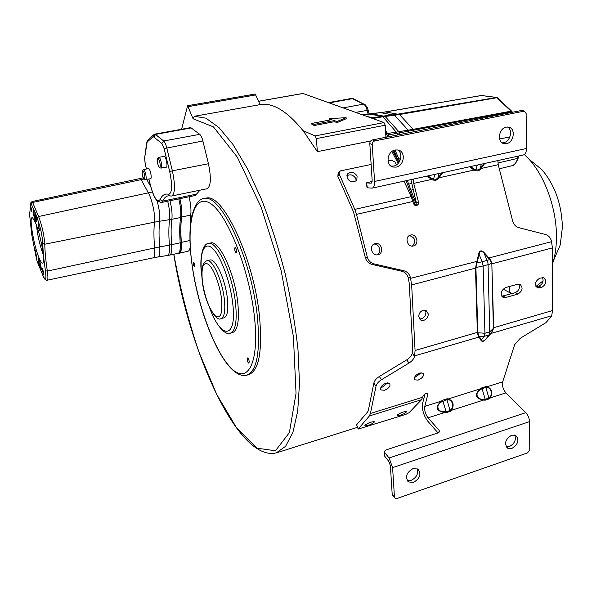 <?xml version="1.0" encoding="UTF-8"?>
<svg xmlns="http://www.w3.org/2000/svg" width="592" height="592" viewBox="0 0 592 592"><rect width="100%" height="100%" fill="white"/><g stroke="black" fill="none" stroke-linecap="round" stroke-linejoin="round"><path stroke-width="0.89" d="M555.229 256.617L560.202 244.999L562.4 227.298C561.712 204.27 554.889 185.067 541.924 169.697L531.29 161.054M552.454 264.187L553.564 260.495C555.474 253.376 556.436 245.48 556.45 236.793C556.643 208.924 545.047 176.52 528.974 159.167L524.327 154.512M509.934 286.365C508.839 289.695 509.401 292.145 511.621 293.706M535.923 286.439L543.145 280.815M303.015 93.477L383.986 122.581L385.222 125.215L385.917 137.24M190.195 127.702L191.172 127.924L199.741 134.34C200.962 135.376 202.005 137.588 202.886 140.985L208.443 163.732C211.374 178.022 210.907 186.354 207.059 188.737L171.784 195.989M159.966 168.032L166.263 167.196C167.973 167.21 166.3 157.383 164.421 156.399L158.73 157.294C156.517 159.729 156.813 163.229 159.633 167.795M144.581 179.554L150.575 178.762C152.1 178.791 150.486 169.601 148.792 168.624L143.412 169.482C141.51 172.339 141.799 175.609 144.27 179.309M161.209 202.553L195.293 195.486L200 190.187M173.826 254.234C179.938 287.527 188.271 320.028 198.831 351.737L216.753 394.487L236.704 428.053L257.002 448.196L275.458 450.749L289.384 432.619L296.037 393.31L293.403 336.574L281.178 270.825L261.264 207.429L237.303 157.132L213.431 126.895L193.066 118.74L187.605 105.709L181.603 129.241M246.894 375.15L248.596 374.669C258.882 370.91 262.537 351.678 259.555 316.972C253.998 258.371 222.237 191.601 205.787 198.261L205.483 198.327M179.258 253.235L187.975 251.245C189.107 250.978 189.854 249.491 190.217 246.797M178.547 253.228L179.206 253.243C181.085 252.599 181.811 248.98 181.374 242.394C180.597 232.589 180.693 224.131 181.648 217.02L190.728 215.074L189.921 234.143M190.728 215.074C191.342 210.219 190.779 204.122 189.04 196.781M230.347 333.2L232.382 332.667C237.695 330.625 239.494 320.635 237.777 302.704C234.772 273.393 219.084 239.76 210.619 242.979L210.471 243.016M236.008 252.843L236.349 252.954C237.066 251.467 236.748 249.661 235.409 247.537L235.068 247.426C234.358 248.899 234.669 250.705 236.008 252.843M194.465 263.381L193.525 262.093L193.725 265.638L194.664 266.933L194.465 263.381M247.197 359.581C247.582 361.756 248.159 362.97 248.921 363.214L249.232 361.579C248.847 359.396 248.27 358.182 247.508 357.938L247.197 359.581M221.112 318.563L223.998 317.823C227.409 316.476 228.534 310.001 227.372 298.383C225.374 279.616 215.407 258.001 209.975 260.029L209.879 260.051M181.648 217.02C182.218 212.158 181.626 206.046 179.879 198.683M193.066 118.74L194.294 116.284L260.406 104.577C272.882 102.475 287.127 111.185 303.141 130.706L317.386 151.641L370.696 140.985M317.386 151.641L316.32 138.632L315.129 135.908L383.986 122.581M303.141 130.706L315.129 135.908M311.843 123.395L311.94 124.498L314.337 125.489L334.51 121.671L337.011 122.655L346.179 118.748L346.098 117.66L329.5 118.652L331.957 119.614L311.843 123.395L314.248 124.387L334.428 120.576L336.929 121.552L346.098 117.66M329.5 118.652L329.589 119.739L330.129 119.954M187.605 105.709L255.211 94.032L260.103 104.621M314.337 125.489L314.248 124.387M337.011 122.655L336.929 121.552M334.51 121.671L334.428 120.576M397.78 160.195L393.732 150.435M388.026 136.819L385.673 132.934M373.13 118.652L369.623 117.386M404.018 181.152L411.218 196.611L413.334 203.056C414.111 205.069 415.288 205.898 416.879 205.528L418.27 204.21L418.433 201.887L416.317 202.642L410.885 179.642M416.317 202.642L415.747 205.594M410.633 278.329L477.441 261.264L479.091 254.412L478.528 254.249L475.48 268.124L411.655 284.907L410.419 277.5C409.375 273.941 407.207 271.706 403.922 270.781L373.929 263.869C370.57 262.937 368.357 260.658 367.292 257.054L365.331 257.594L353.461 211.781L337.877 176.372L338.032 174.218L339.016 172.265M365.331 257.594C366.396 261.19 368.601 263.455 371.954 264.387L401.842 271.262C405.113 272.179 407.266 274.407 408.317 277.951L409.25 283.457L412.72 348.829L412.321 353.224C411.618 355.718 409.76 357.923 406.748 359.847L379.324 376.475C376.297 378.414 374.477 380.597 373.855 383.017L375.987 386.295L370.437 413.475L369.364 415.976L358.175 429.082L405.912 414.333L409.065 412.72L421.526 399.718L423.021 396.211C424.301 393.917 425.803 393.066 427.528 393.643L427.757 394.738L424.797 406.349C424.264 410.323 425.352 414.141 428.053 417.811L439.146 430.414L439.516 431.701L438.228 432.841L385.858 450.009L384.43 451.304L384.548 456.003L384.408 451.777M409.375 235.549C415.31 237.658 416.324 241.173 412.395 246.102M373.966 244.111C379.391 243.438 382.018 252.518 377.067 254.849M497.813 160.58L498.242 164.694L512.694 221.149C513.701 224.546 515.706 226.706 518.71 227.631L545.506 234.499C548.451 235.401 550.412 237.525 551.404 240.877L552.425 247.893L492.181 263.736L490.146 259.067L488.977 257.949L551.603 241.662M478.528 254.249C479.542 250.305 481.459 249.809 484.286 252.762L484.019 253.139L487.889 262.515L488.067 264.661L483.131 265.956L482.199 261.753L489.91 259.54L491.834 263.373L493.358 328.271L491.663 332.304L486.261 338.668L491.908 332.356L489.014 334.924L484.204 336.33L484.922 333.237L477.818 332.785L475.916 267.562L476.908 262.929L476.323 262.67M371.132 164.465L340.689 170.844L339.29 171.717L339.135 173.878L354.8 209.383L356.502 214.371L367.292 257.054M413.209 179.132L413.727 183.379L418.433 201.887M442.217 172.775L437.806 178.155L438.198 178.939L435.83 180.331L433.122 180.064L433.573 179.087L431.99 178.466L431.531 179.443L427.091 176.09M484.263 163.555L479.994 168.824L480.349 169.601L478.077 170.955L475.457 170.688L475.909 169.726L474.37 169.112L473.918 170.074L469.656 166.752M410.604 235.046L410.382 235.105C404.255 236.637 407.318 247.759 413.379 245.969L413.512 245.932C419.698 244.481 416.709 233.285 410.604 235.046M375.165 243.63L374.921 243.697C368.624 245.288 371.739 256.551 377.97 254.715L378.125 254.678C384.482 253.169 381.448 241.825 375.165 243.63M384.748 452.554L389.062 457.986L392.6 467.628L394.442 496.895L395.204 498.309L397.062 498.457L527.613 452.865L529.788 449.765L529.485 421.645C529.278 418.115 528.057 415.118 525.814 412.654L505.916 392.881C503.045 389.418 501.972 385.725 502.704 381.81L514.663 344.618L520.242 338.313L545.913 322.662L551.589 316.283L552.558 310.548L552.425 247.893M518.77 284.086C520.25 287.838 519.058 290.709 515.195 292.714L501.846 296.237M542.457 277.537C543.907 281.267 542.723 284.123 538.912 286.114L536.13 286.765M425.13 310.06L425.885 312.421C425.744 315.573 424.242 317.697 421.363 318.807L419.447 318.918M411.655 284.907L415.073 350.494L414.563 356.428L412.321 353.224M428.305 313.952L426.011 310.319L423.273 310.178C420.372 311.288 418.855 313.434 418.714 316.609L420.979 320.213L423.768 320.361C426.654 319.251 428.164 317.112 428.305 313.952M539.726 278.181C534.953 281.355 534.258 284.611 537.647 287.949L541.613 287.483C546.386 284.286 547.06 281.03 543.648 277.715L539.726 278.181M505.501 287.586C500.654 290.746 499.944 294.032 503.363 297.443L505.686 297.502L517.845 294.113C522.662 290.924 523.35 287.653 519.909 284.286L517.697 284.234L505.501 287.586M491.834 263.869L493.698 328.086L491.908 332.356M493.698 328.086L489.739 331.831L489.014 334.924L486.261 338.668C483.975 341.221 482.376 341.688 481.481 340.074L479.009 336.004L477.818 332.785L477.359 332.837L478.454 336.293L479.061 337.018L479.601 336.796M551.781 315.728L490.568 333.585M485.151 400.185L489.673 398.734L490.383 397.854L489.636 397.195L488.918 398.076L485.151 399.282L483.464 399.171L483.464 400.074L485.151 400.185L485.151 399.282L482.08 388.633L485.854 387.449L486.143 386.517L481.614 387.938L480.238 388.892C474.14 394.753 475.221 398.483 483.464 400.074L451.578 410.286C454.412 404.713 453.331 400.932 448.336 398.934L480.238 388.892L480.704 389.588L482.08 388.633L481.614 387.938M424.797 406.349L441.181 401.191L441.662 401.894L446.96 399.704L447.256 398.749L442.579 400.222L441.181 401.191C434.994 407.148 436.082 410.944 444.422 412.572L428.053 417.811M375.987 386.295C376.608 383.868 378.436 381.677 381.47 379.738L408.968 363.059C411.988 361.127 413.852 358.915 414.563 356.428M414.696 355.859L479.061 337.018L480.948 340.296C482.088 342.139 483.945 341.599 486.52 338.654M419.839 372.938C415.392 374.995 413.697 377.289 414.755 379.827L418.1 380.123C422.533 378.073 424.22 375.772 423.154 373.234L419.839 372.938M386.117 383.068C381.655 385.103 379.953 387.397 381.026 389.95L384.585 390.283C389.04 388.256 390.727 385.954 389.654 383.401L386.117 383.068M358.13 428.971L356.621 424.767L367.669 411.891L368.387 410.212L373.855 383.017M438.036 432.907L427.764 421.186C423.539 415.429 421.837 409.435 422.666 403.211L425.019 393.88M421.127 372.694L415.91 376.949L414.585 377.2M387.693 382.802L382.454 387.042L380.856 387.316M397.232 415.073L397.04 415.739C399.689 415.806 402.708 414.652 406.09 412.284L406.297 411.595C403.626 411.536 400.606 412.698 397.232 415.073M364.983 425.226L364.835 425.863C367.617 425.929 370.696 424.767 374.077 422.362L374.24 421.719C371.45 421.652 368.365 422.821 364.983 425.226M446.131 412.683L446.153 411.758L444.444 411.647L444.422 412.572L446.131 412.683L450.801 411.188L451.578 410.286L450.823 409.605L450.046 410.515L450.801 411.188M394.442 496.895L392.222 494.749L390.357 465.564L388.848 461.442L384.548 456.003M392.222 494.749L394.783 497.909M412.868 468.679C406.275 472.712 404.847 477.145 408.598 481.962L413.623 482.332C420.224 478.247 421.615 473.815 417.797 469.019L412.868 468.679M511.888 448.433C518.289 444.244 519.547 439.878 515.676 435.32L511.658 435.164C505.257 439.316 503.97 443.682 507.781 448.262L511.888 448.433M417.094 468.672C418.618 473.593 416.701 477.448 411.344 480.245L407.015 480.23M514.729 434.965C516.372 439.819 514.589 443.682 509.357 446.546L506.197 446.738M505.916 392.881L490.383 397.854C492.951 392.452 491.878 388.729 487.164 386.709L502.704 381.81M489.636 397.195C493.069 394.842 490.827 387.087 486.876 387.642L485.854 387.449L488.918 398.076L489.673 398.734M450.823 409.605C454.501 407.155 452.236 399.26 448.04 399.881L446.96 399.704L450.046 410.515L446.153 411.758L442.579 400.222M415.073 350.494L477.359 332.393L477.359 332.837M478.454 336.293L484.204 336.33L480.948 340.296M492.181 263.27L488.067 264.661L489.739 331.831L484.922 333.237L483.131 265.956L475.443 267.665M490.146 259.067L489.91 259.54L488.718 258.327L488.977 257.949L484.286 252.762M477.441 261.264L476.908 262.929L482.199 261.753L479.091 254.412C479.875 250.875 481.518 250.453 484.019 253.139L488.718 258.327M388.019 160.928L391.467 160.203L395.123 162.082L396.433 164.887M357.109 176.016C354.12 171.939 350.886 171.273 347.408 174.004L347.104 178.148C350.072 182.225 353.298 182.913 356.791 180.22L357.109 176.016M346.712 175.861C350.257 173.915 353.283 174.795 355.792 178.495L356.184 180.856M366.278 182.958L367.062 187.797L372.19 188.13C373.907 187.56 374.692 185.326 374.558 181.441L526.517 148.496L526.14 113.575L524.379 111.104L374.869 140.903C373.167 141.436 372.287 142.672 372.235 144.603L374.558 181.441M521.841 110.401L372.427 139.934C370.733 140.467 369.852 141.688 369.808 143.612L372.146 180.316L371.132 183.187L366.27 182.884L372.124 181.448M372.25 188.115L523.21 155.008C525.326 154.364 526.429 152.188 526.517 148.496M484.744 163.444L480.349 169.601M481.422 164.176L479.994 168.824L478.107 170.015L475.909 169.726L477.33 165.072M442.727 172.664L438.198 178.939M439.086 173.456L437.806 178.155L435.845 179.369L433.573 179.087L434.846 174.388M395.227 149.968C387.131 151.197 385.296 165.42 392.97 167.04L396.174 167.114C404.269 165.834 406.045 151.552 398.246 150.02L395.227 149.968M506.523 143.627C514.13 142.443 515.928 128.161 508.55 127.11L506.234 127.132C498.619 128.272 496.792 142.524 504.073 143.634L506.523 143.627M397.728 149.909C403.537 153.387 400.621 164.946 393.687 166.056L390.972 166.093M507.596 127.006C513.101 130.122 510.223 141.695 503.725 142.709L502.201 142.835M371.88 117.867L373.589 118.814M385.636 132.297L388.197 136.782M393.991 150.331L398.675 161.949M399.659 161.32L398.89 159.019L400.651 158.663M397.928 134.843L397.247 133.274L388.559 134.909L389.27 136.567M395.027 150.005L398.89 159.019L397.817 159.27M387.494 135.146L388.559 134.909L385.533 130.551M375.698 119.584L373.278 117.675L381.936 116.232L382.869 116.742L373.197 118.459M367.595 116.654L373.278 117.675L372.257 117.934M370.821 113.679L368.638 113.975L381.936 116.232L393.739 114.833L496.858 97.421M386.657 133.666L413.105 129.345L511.051 111.17L496.496 97.428L481.355 95.49L385.592 111.94L371.302 113.686L385.081 116.417L398.66 131.476L400.118 134.406M511.606 112.14L511.436 111.777L397.247 133.274L382.869 116.742L394.531 115.255L380.367 112.613L363.014 114.996M380.367 112.613L385.592 111.94L399.452 114.522L497.31 97.65M480.963 95.504L497.147 97.525L511.784 111.303L512.176 111.866L511.436 111.777L511.051 111.17L511.902 111.437M181.189 242.572L180.197 242.824C180.597 249.099 179.909 252.606 178.148 253.339L179.124 253.065C180.893 252.325 181.581 248.825 181.189 242.572C180.449 232.76 180.59 224.338 181.603 217.308C182.218 212.41 181.618 206.208 179.805 198.697M178.784 198.912C180.597 206.438 181.204 212.661 180.597 217.575C179.591 224.597 179.457 233.011 180.197 242.824L171.65 244.644C172.087 251.052 171.406 254.538 169.608 255.1L167.447 255.492M178.148 253.339L169.675 255.085M144.019 179.036L32.656 202.442L38.598 216.524L152.359 191.978M29.607 214.541L30.37 207.341L32.049 212.247L30.562 205.283L30.37 207.341M31.687 234.21L29.652 214.889M35.594 254.53L36.571 256.432L35.069 249.706L34.78 250.349L37.148 261.435M35.513 222.777L32.671 217.945C28.564 214.459 33.463 244.725 39.013 257.801C40.841 262.219 42.165 263.906 43.001 262.87C45.318 260.643 40.36 233.907 35.513 222.777M39.634 230.887L38.221 223.717C37.829 225.367 38.302 227.757 39.634 230.887M42.639 268.391L42.557 268.309C42.21 269.826 42.676 272.113 43.941 275.162L42.639 268.391M36.245 218.322L35.083 213.194M34.543 210.811L33.729 209.931C32.331 208.044 33.751 217.412 35.394 220.949C36.941 222.969 36.815 220.335 35.039 213.039L34.543 210.811L37.148 218.071C40.308 226.581 42.18 234.994 42.772 243.312C42.942 250.882 43.83 260.036 45.436 270.751C46.516 279.838 45.665 281.385 42.883 275.406L40.374 269.286C41.751 270.411 41.433 267.421 39.442 260.325C37.363 254.405 37.829 262.508 39.864 268.028L40.374 269.286L40.804 268.753L40.337 267.606L39.864 268.028L37.133 261.353L35.564 254.442M40.922 266.03L39.99 262.027M43.26 254.604C39.76 245.14 37.511 235.387 36.512 225.345M208.443 163.732L172.368 170.814L166.729 147.748C165.849 144.307 164.842 142.058 163.703 140.985L154.971 134.066L153.217 136.626L147.119 142.08L144.648 157.923L145.225 163.925L146.439 168.898M148.925 179.087L150.457 185.348C154.009 198.002 157.191 202.767 160.018 199.63C162.097 195.19 164.916 193.406 168.491 194.257L170.296 195.996L171.717 196.004C175.173 193.688 175.387 185.289 172.368 170.814L169.712 171.613L164.088 148.57L161.823 143.501L153.217 136.626M168.491 194.257C172.191 193.414 172.598 185.866 169.712 171.613M145.58 179.753C147.075 179.783 145.447 170.585 143.782 169.601L143.412 169.482M142.916 170.799C141.34 169.467 142.531 177.844 144.056 178.821C145.639 180.212 144.448 171.754 142.916 170.799M159.374 167.24C161.128 168.661 159.907 159.64 158.205 158.678C156.466 157.324 157.687 166.248 159.374 167.24M160.987 168.217C162.674 168.239 160.98 158.397 159.122 157.405L158.73 157.294M351.174 98.516L352.492 98.657L363.525 104.133C365.079 105.028 366.278 107.063 367.121 110.238L368.061 114.071M353.602 98.871L352.492 98.657L329.418 102.845M364.665 104.355L363.525 104.133L343.293 107.862M368.268 110.216L355.748 112.369M147.119 142.08L147.556 140.26L154.305 134.28M146.786 143.146L147.171 140.859M144.648 157.923L146.683 142.687M145.225 163.925L146.387 168.905M150.457 185.348L150.42 185.437C152.499 193.133 154.66 198.209 156.887 200.666L161.15 202.568L162.637 201.139C164.11 198.039 165.975 196.27 168.246 195.826L169.771 195.863M160.018 199.63L162.637 201.139L196.966 194.035M191.712 262.397C198.549 316.269 225.478 380.441 246.627 375.224C256.854 371.48 260.465 352.24 257.453 317.519C251.837 258.882 220.143 192.037 203.781 198.683L203.544 198.727M191.801 262.508C197.04 303.23 213.949 350.212 230.451 367.417C246.968 385.266 259.644 364.546 254.479 317.312C249.543 270.204 227.52 214.474 210.796 203.737C193.984 192.23 186.376 221.711 191.801 262.508M209.494 307.366C216.435 327.531 226.692 335.768 230.207 333.237C235.483 331.202 237.259 321.219 235.527 303.274C232.493 273.941 216.835 240.263 208.428 243.482L208.31 243.504M209.894 308.203C221.149 340.104 237.251 339.364 232.686 303.082C230.147 280.697 220.076 254.279 211.869 247.811C203.618 241.011 199.238 254.286 201.805 275.088M202.338 281.688C204.447 302.157 216.169 322.603 221.023 318.585C224.405 317.245 225.508 310.77 224.324 299.145C222.311 280.364 212.373 258.711 206.978 260.724L206.904 260.739M202.434 281.814C204.876 297.31 209.028 308.536 214.889 315.499C220.513 319.488 222.718 313.975 221.526 298.96C219.891 285.018 213.69 268.59 208.591 264.432C203.108 261.346 201.058 267.14 202.434 281.814M202.886 140.985L164.088 148.57M161.823 143.501L163.703 140.985L199.741 134.34M153.883 136.819L155.726 134.354L191.172 127.924M181.374 242.394L189.951 240.478M260.406 104.577L194.272 116.291L205.942 118.163L218.922 127.517L232.982 144.47L247.434 168.72L261.501 199.371C270.433 222.525 278.299 247.197 285.1 273.386C291.057 299.767 295.356 325.237 298.005 349.813L299.5 383.29L297.702 411.203L292.907 432.404L285.573 446.331L276.242 452.91C237.422 462.041 188.937 350.516 173.767 254.242M415.517 205.535L406.09 180.693M398.172 163.414L391.904 151.515M316.32 138.632L385.222 125.215M303.348 93.418L258.689 101.269M188.323 106.604L256.003 94.883M385.91 137.092L387.967 136.685M385.755 134.391L386.62 134.221M371.073 117.912L371.635 117.801M412.935 201.472L356.502 214.371M433.122 180.064L431.531 179.443L413.727 183.379M475.457 170.688L473.918 170.074L439.308 177.726L438.916 176.934M498.242 164.694L481.422 168.417L481.059 167.632M410.419 277.5L408.317 277.951M477.825 332.312L477.359 332.393L475.48 268.124L475.953 268.05M552.558 310.548L493.343 327.805M486.876 387.642L487.164 386.709L486.143 386.517M448.04 399.881L448.336 398.934L447.256 398.749M370.437 413.475L422.769 397.21M408.968 363.059L406.748 359.847M379.324 376.475L381.47 379.738M356.621 424.767L358.241 428.756M421.526 399.718L369.364 415.976M426.81 393.369L427.757 394.738M438.953 432.471L439.146 430.414M389.062 457.986L525.814 412.654M529.485 421.645L392.6 467.628M483.464 399.171C476.678 400.081 474.429 392.252 480.704 389.588M444.444 411.647C437.555 412.572 435.29 404.602 441.662 401.894M537.092 286.624L539.793 287.986M541.613 287.483L538.912 286.114M503.067 296.081L505.686 297.502M517.845 294.113L515.195 292.714M401.842 271.262L403.922 270.781M373.929 263.869L371.954 264.387M339.135 173.878L337.877 176.372M354.8 209.383L411.218 196.611M366.581 183.009L367.38 187.93M370.955 183.202L371.325 183.12M474.37 169.112L470.351 166.604M431.99 178.466L427.794 175.935M369.808 143.612L372.235 144.603M372.427 139.934L374.869 140.903M523.617 111.111L520.745 110.312M408.021 180.271L407.77 181.67M414.245 131.579L413.105 129.345L399.452 114.522L394.524 115.255L408.147 130.151L409.361 132.556M408.798 184.156L411.447 183.424M413.031 189.699L411.233 190.224L412.913 189.255M385.155 111.94L481.725 95.49M497.916 162.978L517.615 158.39L518.289 157.812M518.77 155.985L518.252 157.96C516.157 163.259 513.945 165.878 511.621 165.819L511.621 165.819C514.441 165.072 516.439 162.593 517.615 158.39L518.215 156.103M499.604 138.979L509.89 136.9M181.603 217.308L171.872 219.284C170.933 226.336 170.859 234.787 171.65 244.644L169.416 245.088C168.609 235.216 168.668 226.751 169.593 219.684C170.133 214.829 169.504 208.673 167.699 201.206M169.993 200.732C171.806 208.221 172.427 214.408 171.872 219.284L159.677 221.238C158.826 228.379 158.834 236.941 159.699 246.923L154.638 247.952C153.742 237.925 153.698 229.326 154.505 222.163L159.677 221.238C160.18 215.762 159.315 208.976 157.095 200.888M157.938 256.972L167.329 255.507C169.164 255.048 169.86 251.578 169.416 245.088L159.699 246.923C160.166 253.206 159.537 256.558 157.827 256.995L152.995 257.883M143.301 177.785L140.008 178.555L141.162 179.672L148.37 192.903C152.203 199.652 155.467 215.266 154.505 222.163L44.77 244.215L42.772 243.312M146.794 179.509L150.731 186.665M47.205 280.223L152.936 257.89C154.542 257.365 155.111 254.049 154.638 247.952L47.33 271.114L45.436 270.751M31.709 234.454L34.78 250.349M30.562 205.283L30.717 203.67L31.228 203.974L34.491 211.063M33.944 210.256C33.67 212.535 34.277 215.865 35.779 220.254L36.482 221.438M37.148 218.071L38.598 216.524C42.076 225.863 44.134 235.098 44.77 244.215C44.918 251.637 45.769 260.598 47.33 271.114C48.137 276.819 48.085 279.861 47.168 280.231C45.739 280.608 44.356 279.121 43.016 275.776L42.883 275.406M30.717 203.67L30.74 202.901L32.035 201.554L32.656 202.442L31.228 203.966M30.34 207.052L29.652 214.748M39.99 268.383L37.133 261.353M40.552 268.169L40.108 268.679M38.769 258.778C38.532 260.591 39.05 263.529 40.337 267.606M40.804 268.753L41.262 269.441M541.924 169.697L528.974 159.167M503.045 289.088L511.288 293.491M560.202 244.999L553.564 260.495M328.693 102.579L351.396 98.464L353.291 98.716L365.486 104.947L367.514 107.929L369.171 113.893M144.552 157.457L145.181 163.977M148.873 179.102L150.405 185.392M209.975 260.029L206.978 260.724C202.449 262.434 200.895 269.367 202.316 281.526M210.619 242.979L208.428 243.482C202.871 243.393 198.964 258.053 201.783 275.561M205.787 198.261L203.781 198.683C199.252 198.453 195.234 204.24 191.734 216.036C189.344 228.238 189.329 243.645 191.697 262.256M190.35 127.657L154.497 134.199M276.753 452.754L357.464 427.343M392.777 150.923L398.934 162.474M407.252 180.442L416.368 204.277M303.178 93.395L258.667 101.225M407.429 480.889L408.598 481.962M506.819 447.537L507.781 448.262M414.378 379.28L414.755 379.827M380.634 389.351L381.026 389.95M537.647 287.949L536.974 287.608M503.363 297.443L502.615 297.036M420.039 319.606L420.979 320.213M347.408 174.004L346.89 175.017M521.5 110.304L524.379 111.104M392.97 167.04L391.386 166.359M504.073 143.634L503.008 143.286M368.631 113.975L362.837 114.929M511.621 165.819L499.293 168.801M29.63 214.829L31.679 234.254M35.054 213.098L36.482 221.504M30.68 203.493L30.518 205.195M32.035 201.554L140.001 178.555M40.271 269.064L42.89 275.465M38.746 258.726C38.48 255.714 42.365 271.772 41.262 269.523M31.746 234.706L34.787 250.409"/></g></svg>
